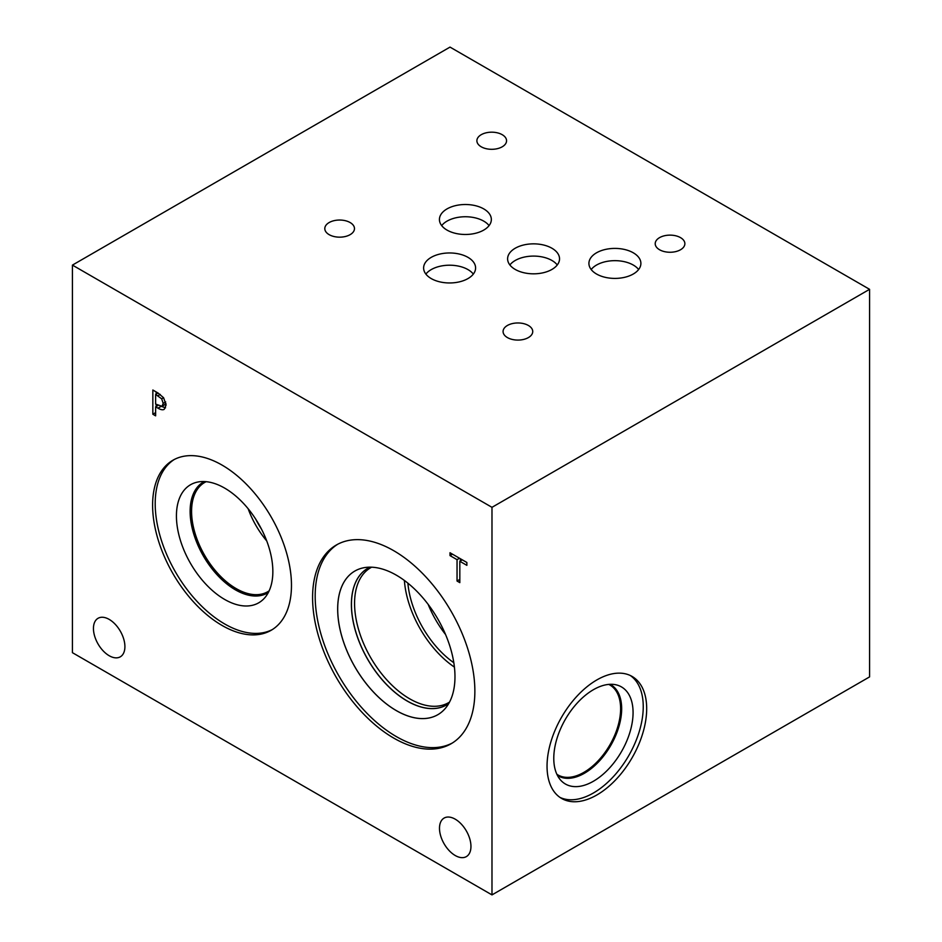 <?xml version="1.0" encoding="UTF-8"?>
<svg xmlns="http://www.w3.org/2000/svg" width="942" height="942" viewBox="0 0 942 942"><rect width="100%" height="100%" fill="white"/><g stroke="black" fill="none" stroke-linecap="round" stroke-linejoin="round"><path stroke-width="1.41" d="M155.63 394.415L155.63 404.071L162 406.296L163.19 403.388L161.683 398.831L155.63 394.415L158.044 393.014M165.191 404.459L161.942 406.332L166.028 403.694M163.602 397.736L166.098 404.966L164.261 409.287C162.942 410.194 160.846 409.817 157.985 408.18L155.63 406.814L155.63 415.846L152.84 414.233L152.84 390.012L158.103 393.061L163.602 397.736M152.84 414.233L155.63 412.631M156.136 406.52L156.136 404.365M156.136 394.109L156.136 391.919M155.63 406.814L158.009 405.437M165.545 407.827L161.635 406.473M72.428 265.102L72.428 652.676L491.983 894.9L491.983 507.326L869.572 289.324L450.017 47.1L72.428 265.102L491.983 507.326M474.862 691.228A114.747 66.258 60 0 1 451.088 743.768A114.747 66.258 60 0 1 362.67 713.023A114.747 66.258 60 0 1 312.579 597.534A114.747 66.258 60 0 1 336.341 545.006A114.747 66.258 60 0 1 424.771 575.75A114.747 66.258 60 0 1 474.862 691.228M222.041 625.441A98.192 56.697 60 0 1 157.891 538.918A98.192 56.697 60 0 1 172.939 460.226A98.192 56.697 60 0 1 222.041 465.089A98.192 56.697 60 0 1 286.191 551.623A98.192 56.697 60 0 1 271.131 630.304A98.192 56.697 60 0 1 222.041 625.441M470.953 846.434A22.255 12.847 60 0 1 466.349 856.619A22.255 12.847 60 0 1 449.204 850.65A22.255 12.847 60 0 1 439.49 828.265A22.255 12.847 60 0 1 444.094 818.08A22.255 12.847 60 0 1 461.25 824.038A22.255 12.847 60 0 1 470.953 846.434M124.909 646.636A22.255 12.847 60 0 1 120.305 656.821A22.255 12.847 60 0 1 103.161 650.863A22.255 12.847 60 0 1 93.446 628.479A22.255 12.847 60 0 1 98.05 618.293A22.255 12.847 60 0 1 115.195 624.252A22.255 12.847 60 0 1 124.909 646.636M459.826 582.639L457.047 581.026L457.047 559.666L450.005 555.603L450.005 552.742L466.867 562.48L466.867 565.341L459.826 561.279L459.826 582.639M457.047 581.026L459.826 579.412M459.826 561.279L462.31 559.842M450.005 555.603L452.49 554.179M457.047 559.666L459.519 558.241M460.344 560.985L460.344 558.712M491.983 894.9L869.572 676.898L869.572 289.324M248.146 508.739A63.067 36.42 -120 0 0 266.727 540.92M255.765 519.23A58.204 33.606 -120 0 0 261.452 529.074M269.165 590.811A63.067 36.42 60 0 1 267.716 591.729A63.067 36.42 60 0 1 219.109 574.832A63.067 36.42 60 0 1 191.579 511.353A63.067 36.42 60 0 1 204.638 482.481A63.067 36.42 60 0 1 206.157 481.68M272.415 629.527A98.192 56.697 60 0 1 224.643 623.945A98.192 56.697 60 0 1 160.846 538.6A98.192 56.697 60 0 1 174.258 459.508M224.643 599.43A68.177 39.364 60 0 1 178.544 533.466A68.177 39.364 60 0 1 197.632 482.068A68.177 39.364 60 0 1 224.643 488.097A68.177 39.364 60 0 1 267.222 542.251A68.177 39.364 60 0 1 264.572 598.005A68.177 39.364 60 0 1 224.643 599.43M268.329 592.506A64.08 36.997 60 0 1 267.481 593.024A64.08 36.997 60 0 1 235.441 589.857A64.08 36.997 60 0 1 193.569 533.384A64.08 36.997 60 0 1 203.401 482.033A64.08 36.997 60 0 1 204.273 481.55M267.493 593.024A64.08 36.997 60 0 1 235.465 589.833A64.08 36.997 60 0 1 193.605 533.384A64.08 36.997 60 0 1 203.413 482.033M428.174 604.399A73.04 42.166 -120 0 0 445.578 634.543M404.377 580.449A77.903 44.981 -120 0 0 454.421 667.124M407.886 583.169A73.04 42.166 -120 0 0 453.82 662.721M449.534 702.096A77.903 44.981 60 0 1 448.604 702.65A77.903 44.981 60 0 1 388.575 681.784A77.903 44.981 60 0 1 354.569 603.386A77.903 44.981 60 0 1 370.701 567.72A77.903 44.981 60 0 1 371.654 567.19M367.721 568.344A78.857 45.522 60 0 1 370.018 567.166A78.834 45.51 -120 0 0 351.46 604.423A78.834 45.51 -120 0 0 387.315 685.258A78.834 45.51 -120 0 0 448.757 703.497A78.857 45.522 60 0 1 446.579 704.922A78.857 45.522 60 0 1 385.808 683.798A78.857 45.522 60 0 1 351.39 604.446A78.857 45.522 60 0 1 367.721 568.344A78.857 45.522 -120 0 0 351.425 604.423A78.857 45.522 -120 0 0 385.831 683.762A78.857 45.522 -120 0 0 446.59 704.91M354.84 571.052A82.943 47.889 -120 0 0 337.672 609.027A82.943 47.889 -120 0 0 373.868 692.5A82.943 47.889 -120 0 0 437.795 714.719A82.943 47.889 -120 0 0 437.795 618.941A82.943 47.889 -120 0 0 354.84 571.052A82.943 47.889 -120 0 0 337.695 609.003A82.943 47.889 -120 0 0 373.892 692.476A82.943 47.889 -120 0 0 437.806 714.707M337.66 544.288A114.747 66.258 -120 0 0 315.181 596.039A114.747 66.258 -120 0 0 364.424 710.621A114.747 66.258 -120 0 0 452.384 742.991M630.328 675.52A70.45 40.671 -60 0 1 643.245 706.7A70.45 40.671 -60 0 1 613.607 776.408A70.45 40.671 -60 0 1 559.96 797.403M646.683 708.69A70.45 40.671 -60 0 1 615.927 779.587A70.45 40.671 -60 0 1 561.644 798.463A70.45 40.671 -60 0 1 547.043 766.211A70.45 40.671 -60 0 1 577.799 695.314A70.45 40.671 -60 0 1 632.094 676.438A70.45 40.671 -60 0 1 646.683 708.69M553.778 758.357A56.061 32.369 -60 0 1 574.844 705.758A56.061 32.369 -60 0 1 615.644 684.728A56.061 32.369 -60 0 1 633.071 712.576A56.061 32.369 -60 0 1 605.047 772.522A56.061 32.369 -60 0 1 560.596 780.07A56.061 32.369 -60 0 1 553.778 758.357M610.098 684.304A52.658 30.403 -60 0 1 610.757 684.669A52.658 30.403 -60 0 1 621.661 708.773A52.658 30.403 -60 0 1 598.676 761.76A52.658 30.403 -60 0 1 558.1 775.867A52.658 30.403 -60 0 1 557.452 775.478M610.746 684.669A52.658 30.403 -60 0 1 621.638 708.761A52.658 30.403 -60 0 1 598.665 761.748A52.658 30.403 -60 0 1 558.088 775.867M608.744 684.398A51.928 29.979 -60 0 1 609.863 684.987A51.928 29.979 -60 0 1 620.613 708.761A51.928 29.979 -60 0 1 597.946 761.018A51.928 29.979 -60 0 1 557.935 774.936A51.928 29.979 -60 0 1 556.863 774.265M557.264 264.961A25.964 14.99 0 0 0 551.93 260.475A25.964 14.99 0 0 0 509.881 264.961M551.93 248.241A25.964 14.99 180 0 1 559.536 258.838A25.964 14.99 180 0 1 543.51 272.685A25.964 14.99 180 0 1 515.215 269.436A25.964 14.99 180 0 1 507.608 258.838A25.964 14.99 180 0 1 523.634 244.991A25.964 14.99 180 0 1 551.93 248.241M489.086 225.609A25.964 14.99 0 0 0 483.741 221.135A25.964 14.99 0 0 0 441.692 225.609M483.741 208.9A25.964 14.99 180 0 1 491.347 219.498A25.964 14.99 180 0 1 475.321 233.333A25.964 14.99 180 0 1 447.026 230.095A25.964 14.99 180 0 1 439.431 219.498A25.964 14.99 180 0 1 455.457 205.65A25.964 14.99 180 0 1 483.741 208.9M473.331 274.087A25.987 15.001 0 0 0 467.974 269.6A25.987 15.001 0 0 0 425.878 274.087M467.974 257.354A25.987 15.001 180 0 1 475.592 267.964A25.987 15.001 180 0 1 459.543 281.823A25.987 15.001 180 0 1 431.224 278.573A25.987 15.001 180 0 1 423.617 267.964A25.987 15.001 180 0 1 439.655 254.105A25.987 15.001 180 0 1 467.974 257.354M638.629 269.53A25.987 15.001 0 0 0 633.283 265.055A25.987 15.001 0 0 0 591.187 269.53M633.283 252.797A25.987 15.001 180 0 1 640.89 263.407A25.987 15.001 180 0 1 624.852 277.266A25.987 15.001 180 0 1 596.533 274.016A25.987 15.001 180 0 1 588.915 263.407A25.987 15.001 180 0 1 604.964 249.548A25.987 15.001 180 0 1 633.283 252.797M350.13 222.547A14.836 8.56 180 0 1 354.475 228.6A14.836 8.56 180 0 1 345.314 236.513A14.836 8.56 180 0 1 329.147 234.652A14.836 8.56 180 0 1 324.802 228.6A14.836 8.56 180 0 1 333.963 220.687A14.836 8.56 180 0 1 350.13 222.547M528.391 325.473A14.836 8.56 180 0 1 532.736 331.525A14.836 8.56 180 0 1 523.587 339.438A14.836 8.56 180 0 1 507.42 337.577A14.836 8.56 180 0 1 503.075 331.525A14.836 8.56 180 0 1 512.224 323.612A14.836 8.56 180 0 1 528.391 325.473M502.216 134.694A14.836 8.56 180 0 1 506.56 140.747A14.836 8.56 180 0 1 497.4 148.659A14.836 8.56 180 0 1 481.232 146.799A14.836 8.56 180 0 1 476.887 140.747A14.836 8.56 180 0 1 486.048 132.834A14.836 8.56 180 0 1 502.216 134.694M680.524 237.631A14.836 8.56 180 0 1 684.869 243.695A14.836 8.56 180 0 1 675.708 251.608A14.836 8.56 180 0 1 659.553 249.748A14.836 8.56 180 0 1 655.208 243.695A14.836 8.56 180 0 1 664.357 235.783A14.836 8.56 180 0 1 680.524 237.631M161.683 398.831L163.59 397.724M157.938 395.746L160.234 394.415M163.19 403.388L165.698 401.951M157.985 408.18L160.823 406.544"/></g></svg>
